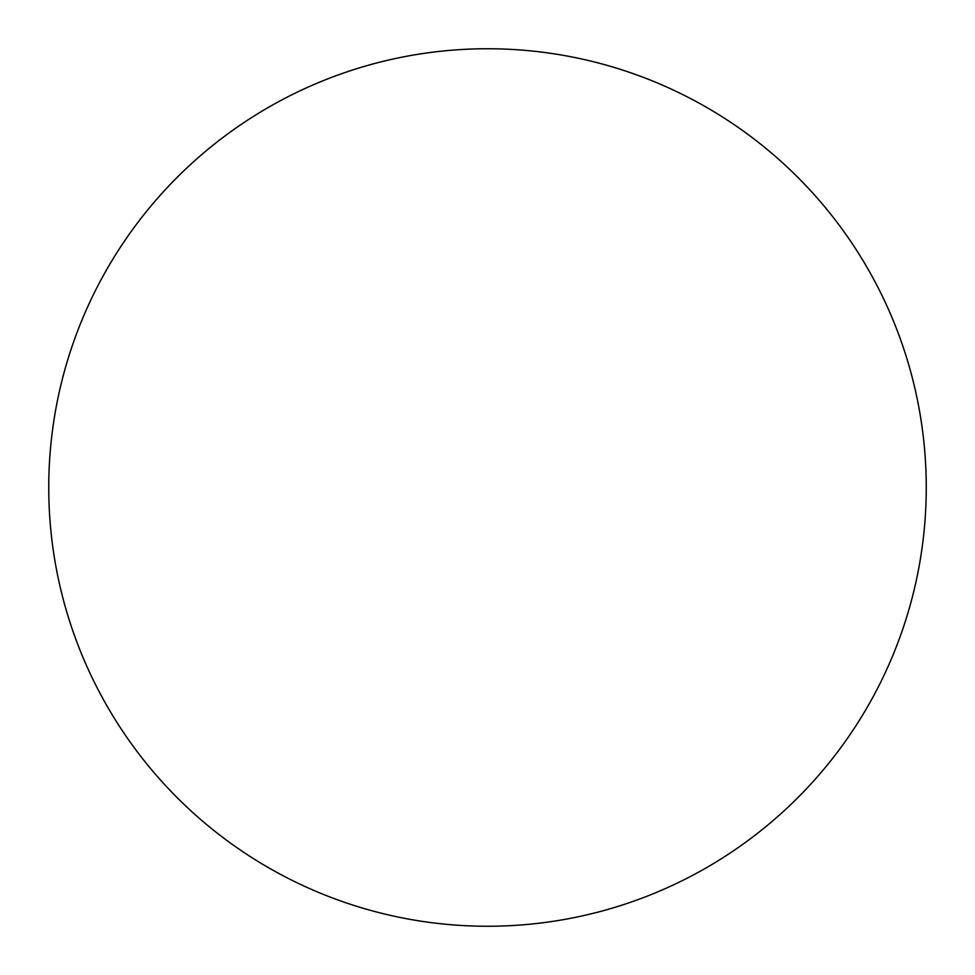 <?xml version="1.0" encoding="UTF-8"?>
<svg xmlns="http://www.w3.org/2000/svg" width="975" height="975" viewBox="0 0 975 975"><rect width="100%" height="100%" fill="white"/><g stroke="black" fill="none" stroke-linecap="round" stroke-linejoin="round"><path stroke-width="1.46" d="M48.75 487.5A438.75 438.75 0 0 1 487.5 48.75A438.75 438.75 0 0 1 926.25 487.5A438.75 438.75 0 0 1 487.5 926.25A438.75 438.75 0 0 1 48.75 487.5"/></g></svg>

